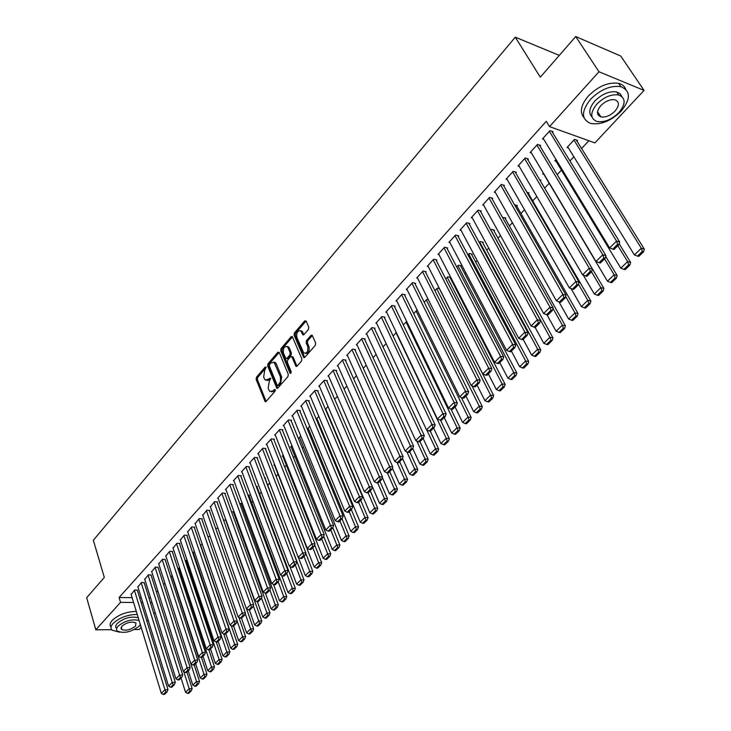 <?xml version="1.0" encoding="UTF-8"?>
<svg xmlns="http://www.w3.org/2000/svg" width="731" height="731" viewBox="0 0 731 731"><rect width="100%" height="100%" fill="white"/><g stroke="black" fill="none" stroke-linecap="round" stroke-linejoin="round"><path stroke-width="1.1" d="M266.148 367.154L265.225 366.989L256.48 377.205L256.133 379.362L265.106 401.602L266.111 401.42L275.03 391.259L275.267 389.724L274.335 389.541L273.175 390.866L269.894 391.45L268.917 390.025L268.176 388.198L269.291 381.235L270.68 378.375L265.335 380.129L264.384 378.74L263.663 376.931L264.768 370.005L266.148 367.154L265.225 366.989M598.387 112.994L597.492 113.077M308.427 329.434L308.784 327.186L306.134 321.055L304.726 320.882L294.41 332.916L294.063 335.136L303.657 357.505L304.79 357.331L315.308 345.343L315.673 343.077L312.164 335.191L310.995 335.365L306.508 340.527L306.152 342.766L307.742 346.485C308.318 351.474 306.983 353.63 303.721 352.954L296.859 337.439C296.302 332.477 297.636 330.33 300.87 331.015L302.817 334.78L303.959 334.606L308.427 329.434M549.52 126.618L598.981 71.757L644.066 90.406L594.906 142.892L549.52 126.618L546.267 121.309L119.089 597.51L120.542 602.371L133.599 602.481M111.624 629.683L95.825 629.784L86.669 597.684L104.323 577.426L93.34 540.255L515.291 37.18L540.31 77.175L575.717 36.55L598.981 71.757M95.825 629.784L120.542 602.371M279.233 352.424L277.89 352.214L267.985 363.773L267.647 365.939L276.802 388.225L277.844 388.051L287.932 376.547L288.288 374.327L279.233 352.424M281.07 348.504L291.166 336.708L292.29 336.525L301.839 358.866L301.483 361.105L297.051 366.149L295.945 366.322L291.916 356.966L290.536 356.737L287.649 360.072L287.292 362.274L291.166 371.595L289.951 372.974L280.713 350.697L281.07 348.504L282.312 348.705L292.418 336.918L291.166 336.708M559.297 55.392L515.291 37.18M540.026 146.145L540.648 145.46L537.523 144.391L530.139 152.551L531.41 152.98M555.999 159.486L554.774 160.802L556.044 161.231M515.72 172.955L516.324 172.297L513.189 171.301L506.035 179.214L507.223 179.579M540.282 180.74L540.876 180.1L539.624 179.698M531.008 186.56L531.291 187.054M492.164 198.951L492.749 198.311L489.606 197.388L482.679 205.055L483.776 205.374M516.753 206.169L517.338 205.539L514.478 204.698M469.32 224.152L469.887 223.531L466.743 222.681L460.018 230.119L461.06 230.393M493.937 230.832L494.494 230.228L491.47 229.406L490.812 230.11M447.162 248.604L447.701 248.001L444.567 247.215L438.043 254.434L439.02 254.671M471.778 254.781L472.327 254.187L469.293 253.429L467.941 254.891M425.643 272.334L426.173 271.749L423.039 271.018L416.707 278.027L417.629 278.237M450.269 278.027L450.789 277.469L447.765 276.757L445.755 278.931M404.764 295.379L405.276 294.812L402.141 294.145L395.992 300.944L396.86 301.126M424.227 302.259L426.858 299.408L428.366 299.737M384.469 317.766L384.972 317.208L381.838 316.596L375.862 323.212L376.684 323.367M403.32 324.911L406.692 321.466M364.751 339.522L365.235 338.983L362.11 338.426L356.299 344.849L357.084 344.986M383.017 346.914L386.132 343.543M345.58 360.666L346.055 360.145L342.93 359.634L337.283 365.884L338.033 366.003M363.28 368.305L366.213 365.125M326.931 381.244L327.397 380.732L324.281 380.266L318.78 386.352L319.502 386.452M344.091 389.093L346.86 386.096M308.793 401.255L309.24 400.762L306.134 400.341L300.779 406.262L301.464 406.354M325.514 409.488L325.98 409.552M325.432 409.305L328.036 406.491M291.13 420.736L291.568 420.261L288.471 419.886L283.262 425.643L283.92 425.716M309.725 426.328L307.714 428.512L308.372 428.585M273.942 439.706L274.363 439.24L271.274 438.902L266.203 444.512L266.833 444.576M291.916 445.636L290.591 447.07L291.221 447.134M257.193 458.182L257.604 457.725L254.525 457.432L249.582 462.897L250.185 462.951M274.564 464.423L273.897 465.154L274.509 465.208M240.874 476.192L241.276 475.744L238.205 475.488L233.39 480.806L233.966 480.852M265.051 478.22L265.454 477.791L264.677 477.718M224.965 493.736L225.358 493.306L222.297 493.078L217.61 498.268L218.167 498.304M249.07 495.499L249.463 495.07L247.855 494.951M209.459 510.841L209.843 510.421L206.791 510.229L202.752 515.328M233.481 512.34L233.865 511.928L231.499 511.773M194.336 527.526L194.711 527.115L191.668 526.96L187.721 531.921M215.608 528.312L217.993 528.339M179.579 543.809L179.945 543.407L176.92 543.279L173.064 548.113M200.294 544.906L202.304 544.357M165.179 559.699L162.52 559.206L158.755 563.921M185.345 561.097L187.017 560.019M151.125 575.206L148.466 574.749L144.784 579.354M170.771 576.896L172.16 575.398M137.401 590.346L134.742 589.926L131.141 594.422M156.535 592.32L157.823 590.922M119.089 597.51L132.128 597.656M139.676 597.739L141.266 597.757M148.914 597.839L150.577 597.857M236.012 519.321L236.579 518.718M243.798 510.969L244.702 510M251.683 502.508L252.935 501.164M259.669 493.946L261.278 492.219M267.747 485.274L269.721 483.154M276.108 476.301L278.027 474.236M284.715 467.063L286.388 465.272M293.442 457.697L294.849 456.19M302.287 448.213L303.429 446.988M311.242 438.6L312.119 437.659M320.324 428.85L320.918 428.22M454.052 285.355L454.572 284.788M464.797 273.823L465.784 272.764M475.698 262.127L477.169 260.547M486.764 250.249L488.737 248.138M497.994 238.196L500.479 235.537M509.397 225.961L512.404 222.736M520.965 213.543L524.52 209.733M532.716 200.934L536.828 196.529M544.65 188.132L549.191 183.262M557.196 174.663L561.435 170.131M569.979 160.957L573.872 156.781M581.574 148.512L588.839 140.718M163.607 584.654L164.95 583.21M144.217 582.817L141.567 582.388L137.921 586.929M178.017 569.047L179.524 567.713M158.106 567.494L155.447 567.018L151.728 571.679M192.774 553.056L193.569 552.188L194.61 552.234M172.333 551.804L172.699 551.402L169.674 551.293L165.864 556.063M207.906 536.664L210.099 536.399M186.917 535.722L187.282 535.311L184.249 535.165L180.347 540.072M223.485 520.043L225.998 520.189M201.857 519.238L202.231 518.818L199.188 518.644L195.195 523.67M241.23 503.97L241.614 503.549L239.622 503.412M217.162 502.343L217.555 501.914L214.494 501.704L210.409 506.866M257.01 486.91L257.413 486.48L256.206 486.389M232.869 485.018L233.271 484.58L230.201 484.333L225.45 489.596L226.016 489.633M266.066 473.633L265.719 474.017L266.23 474.063M248.979 467.246L249.39 466.798L246.31 466.515L241.431 471.906L242.025 471.961M283.18 455.093L282.193 456.162L282.815 456.226M265.508 449.008L265.929 448.542L262.84 448.231L257.842 453.768L258.454 453.823M300.761 436.041L299.098 437.851L299.737 437.924M282.477 430.285L282.906 429.81L279.818 429.453L274.673 435.137L275.313 435.21M318.817 416.478L316.441 419.046L317.117 419.137M299.902 411.06L300.34 410.575L297.243 410.182L291.961 416.021L292.628 416.103M377.708 482.972L384.442 498.487L379.526 503.284L334.707 399.254L337.384 396.366M317.802 391.313L318.25 390.82L315.143 390.372L309.725 396.376L310.419 396.467M353.621 378.768L356.472 375.679M336.196 371.028L336.662 370.516L333.537 370.023L327.972 376.191L328.703 376.301M373.075 357.687L376.099 354.407M355.102 350.167L355.577 349.637L352.452 349.107L346.722 355.44L347.49 355.568M393.095 335.995L396.303 332.523M374.537 328.722L375.03 328.173L371.905 327.589L366.012 334.104L366.816 334.25M413.7 313.672L416.624 310.501L417.438 310.666M394.539 306.654L395.051 306.088L391.917 305.448L385.849 312.155L386.699 312.329M434.918 290.682L437.239 288.16L439.477 288.663M415.126 283.939L415.647 283.363L412.512 282.669L406.272 289.567L407.167 289.768M460.95 266.486L461.489 265.91L458.456 265.17L456.765 266.998M436.325 260.556L436.864 259.962L433.721 259.203L427.297 266.312L428.238 266.541M482.78 242.893L483.328 242.299L480.294 241.504L479.289 242.591M458.154 236.469L458.712 235.857L455.577 235.035L448.953 242.363L449.949 242.619M505.258 218.596L505.834 217.975L502.517 217.436M480.651 211.643L481.226 211.012L478.092 210.126L471.267 217.683L472.336 217.975M528.431 193.551L529.016 192.92L526.932 192.28M503.851 186.058L504.445 185.4L501.311 184.45L494.266 192.235L495.408 192.573M543.398 173.128L542.649 173.941L543.873 174.334M527.782 159.66L528.385 158.983L525.26 157.951L517.996 165.992L519.22 166.385M576.951 141.11L577.572 140.434L574.566 139.356L567.082 147.461L568.407 147.927M552.472 132.412L553.102 131.717L549.977 130.611L542.475 138.908L543.8 139.365M575.717 36.55L620.71 56.022L644.066 90.406M141.184 627.335L139.155 629.492L134.394 629.528M155.136 612.432L153.885 613.766M148.119 619.925L146.913 621.213M141.156 602.545L142.755 602.554M150.403 602.618L152.075 602.636M266.979 380.568L269.849 379.709L268.606 379.535M270.762 378.667L269.849 379.709M271.557 391.889L274.417 391.039L273.175 390.866M275.34 389.988L274.417 391.039M266.221 367.465L257.723 377.388L257.376 379.535L266.093 401.438M277.89 352.214L279.132 352.415L269.227 363.956L268.889 366.13L277.807 388.088M269.593 364.376L269.346 365.902L277.131 385.082L278.082 385.264L280.512 381.6L280.43 376.821L274.162 362.375L270.799 362.969L269.593 364.376M277.826 385.456L279.324 385.438L278.082 385.264M273.732 362.083L275.404 362.567L276.309 363.892L281.682 377.004L280.558 384.04L279.324 385.438M292.172 356.646L293.158 357.167L296.978 366.231M291.093 372.883L281.965 350.898L280.713 350.697M288.06 347.755L287.347 346.704C284.213 346.101 282.915 348.221 283.473 353.082L285.848 358.546L286.936 358.364L289.823 355.038L290.18 352.817L288.06 347.755L289.302 347.965L288.59 346.914L287.045 346.485M286.561 358.656L288.188 358.565L286.936 358.364M289.302 347.965L291.422 353.027L291.075 355.239L288.188 358.565M282.312 348.705L281.965 350.898M300.532 330.75L302.113 331.234L303.858 334.716M305.33 353.42C308.445 353.512 309.661 351.264 308.994 346.695L307.742 346.485M310.995 335.365L312.247 335.584L307.76 340.737L307.404 342.985L308.994 346.695M304.726 320.882L305.978 321.11L295.662 333.135L295.306 335.355L304.699 357.432M183.755 671.643L189.183 688.721L185.537 692.266L181.05 678.03M190.06 690.905L187.511 693.39L188.708 693.335L191.257 690.859L190.06 690.905L189.183 688.721L192.162 688.593L186.944 672.2M185.537 692.266L187.511 693.39M191.257 690.859L192.162 688.593M134.403 590.301L164.923 689.726L167.993 689.598L137.282 589.972M131.023 594.038L161.304 693.317L164.923 689.726L165.827 691.937L163.287 694.45L164.521 694.395L167.052 691.882L165.827 691.937M167.993 689.598L167.052 691.882M163.287 694.45L161.304 693.317M164.932 583.228L196.529 681.557L192.847 685.148L188.287 670.875M197.416 683.759L194.83 686.272L196.027 686.226L198.613 683.713L197.416 683.759L196.529 681.557L199.517 681.447L194.218 665M192.847 685.148L194.83 686.272M198.613 683.713L199.517 681.447M171.876 575.699L203.967 674.311L200.239 677.948L195.606 663.629M204.863 676.522L202.249 679.072L203.446 679.026L206.06 676.486L204.863 676.522L203.967 674.311L206.964 674.21L201.5 657.471M200.239 677.948L202.249 679.072M206.06 676.486L206.964 674.21M141.22 582.762L172.224 682.462L175.303 682.352L144.098 582.433M137.803 586.545L168.559 686.107L172.224 682.462L173.137 684.7L170.57 687.241L171.794 687.195L174.362 684.645L173.137 684.7M175.303 682.352L174.362 684.645M170.57 687.241L168.559 686.107M148.119 575.133L179.625 675.115L182.704 675.015L150.997 574.813M144.656 578.961L175.915 678.807L179.625 675.115L180.53 677.363L177.935 679.94L179.168 679.894L181.763 677.326L180.53 677.363M182.704 675.015L181.763 677.326M177.935 679.94L175.915 678.807M137.245 614.433C127.496 614.643 119.436 617.64 113.067 623.433C110.673 626.175 110.344 628.432 112.09 630.204L119.793 632.233M136.331 611.427C126.591 611.619 118.541 614.616 112.181 620.409C109.869 623.05 109.495 625.261 111.039 627.024M116.622 628.614L116.531 628.313C115.26 627.034 115.498 625.398 117.234 623.415C124.133 617.896 131.141 616.014 138.269 617.768M139.109 620.528C131.982 618.792 124.964 620.674 118.056 626.193C116.32 628.176 116.083 629.802 117.344 631.081C123.996 633.74 131.288 632.087 139.237 626.092L140.343 624.594M121.858 626.175L121.401 629.336C125.686 631.045 130.392 629.976 135.509 626.111L135.975 622.913C131.671 621.213 126.966 622.3 121.858 626.175M139.365 625.955L140.498 625.106M621.058 111.249C630.89 99.087 630.807 90.891 620.82 86.651C610.586 85.253 600.48 89.474 590.502 99.325C581.136 111.34 581.191 119.381 590.694 123.457C600.781 125.111 610.897 121.044 621.058 111.249M625.663 89.118C624.521 86.185 622.172 84.266 618.618 83.352C608.384 81.936 598.305 86.157 588.364 96.008C580.871 104.999 579.409 112.218 583.978 117.645M591.973 116.923C588.291 113.049 589.259 107.759 594.87 101.033C602.07 93.943 609.343 90.918 616.699 91.951L620.034 93.614L621.862 96.492M618.846 112.638C625.9 103.903 625.855 98.018 618.718 94.993C611.354 93.97 604.071 97.004 596.852 104.094C590.036 112.748 590.072 118.55 596.953 121.492C604.235 122.644 611.536 119.692 618.846 112.638M600.818 105.629C596.395 111.222 596.423 114.968 600.882 116.869C605.588 117.6 610.284 115.69 614.99 111.139C619.513 105.52 619.486 101.737 614.908 99.8C610.175 99.124 605.478 101.07 600.818 105.629M178.903 568.088L211.506 666.974L207.723 670.656L203.017 656.292M212.401 669.203L209.751 671.78L210.948 671.743L213.598 669.167L212.401 669.203L211.506 666.974L214.503 666.882L208.856 649.813M207.723 670.656L209.751 671.78M213.598 669.167L214.503 666.882M186.012 560.385L219.126 659.545L215.307 663.273L210.519 648.863M220.031 661.793L217.345 664.397L218.551 664.36L221.228 661.756L220.031 661.793L219.126 659.545L222.133 659.472L216.294 642.046M215.307 663.273L217.345 664.397M221.228 661.756L222.133 659.472M155.1 567.411L187.109 667.677L190.197 667.595L157.978 567.092M151.6 571.286L183.353 671.414L187.109 667.677L188.022 669.943L185.391 672.557L186.624 672.511L189.256 669.907L188.022 669.943M190.197 667.595L189.256 669.907M185.391 672.557L183.353 671.414M162.163 559.599L194.693 660.148L197.781 660.075L165.051 559.288M158.618 563.519L190.892 663.931L194.693 660.148L195.606 662.432L192.947 665.073L194.181 665.036L196.849 662.396L195.606 662.432M197.781 660.075L196.849 662.396M192.947 665.073L190.892 663.931M193.203 552.581L226.848 652.025L222.973 655.789L218.121 641.343M227.752 654.282L225.038 656.922L226.244 656.895L228.958 654.254L227.752 654.282L226.848 652.025L229.863 651.961L223.75 633.969M222.973 655.789L225.038 656.922M228.958 654.254L229.863 651.961M169.318 551.686L202.368 652.518L205.466 652.463L172.196 551.384M165.727 555.651L198.521 656.347L202.368 652.518L203.291 654.821L200.596 657.489L201.829 657.461L204.534 654.793L203.291 654.821M205.466 652.463L204.534 654.793M200.596 657.489L198.521 656.347M200.486 544.696L234.669 644.404L230.749 648.223L225.815 633.731M235.574 646.679L232.823 649.356L234.03 649.329L236.78 646.661L235.574 646.679L234.669 644.404L237.685 644.358L231.27 625.709M230.749 648.223L232.823 649.356M236.78 646.661L237.685 644.358M176.555 543.681L210.144 644.797L213.251 644.751L179.442 543.389M172.927 547.693L206.243 648.671L210.144 644.797L211.076 647.109L208.335 649.822L209.578 649.795L212.31 647.09L211.076 647.109M213.251 644.751L212.31 647.09M208.335 649.822L206.243 648.671M237.173 621.094L242.582 636.692L238.617 640.557L233.6 626.019M243.496 638.985L240.709 641.69L241.915 641.672L244.702 638.967L243.496 638.985L242.582 636.692L245.607 636.655L238.873 617.348M238.617 640.557L240.709 641.69M244.702 638.967L245.607 636.655M183.883 535.576L218.021 636.975L221.137 636.939L186.77 535.284M180.201 539.642L214.073 640.895L218.021 636.975L218.953 639.305L216.184 642.046L217.427 642.028L220.195 639.287L218.953 639.305M221.137 636.939L220.195 639.287M216.184 642.046L214.073 640.895M245.177 613.455L250.605 628.879L246.585 632.799L241.449 618.124M251.519 631.191L248.695 633.932L249.911 633.923L252.725 631.182L251.519 631.191L250.605 628.879L253.63 628.861L246.566 608.868M246.585 632.799L248.695 633.932M252.725 631.182L253.63 628.861M191.294 527.371L225.998 629.044L229.114 629.025L194.19 527.088M187.575 531.483L221.996 633.028L225.998 629.044L226.93 631.392L224.125 634.179L225.376 634.161L228.182 631.383L226.93 631.392M229.114 629.025L228.182 631.383M224.125 634.179L221.996 633.028M253.291 605.716L258.728 620.966L254.653 624.932L249.344 609.937M259.642 623.296L256.791 626.074L257.997 626.065L260.857 623.296L259.642 623.296L258.728 620.966L261.753 620.957L225.678 520.17M254.653 624.932L256.791 626.074M260.857 623.296L261.753 620.957M198.805 519.065L234.084 621.021L237.2 621.012L201.692 518.791M195.04 523.232L230.027 625.051L234.084 621.021L235.016 623.388L232.175 626.202L233.427 626.193L236.268 623.379L235.016 623.388M237.2 621.012L236.268 623.379M232.175 626.202L230.027 625.051M261.506 597.885L266.952 612.953L262.831 616.973L257.321 601.65M267.875 615.301L264.978 618.106L266.194 618.106L269.09 615.301L267.875 615.301L266.952 612.953L269.986 612.962L233.317 511.892M262.831 616.973L264.978 618.106M269.09 615.301L269.986 612.962M206.407 510.649L242.272 612.889L245.397 612.898L209.304 510.384M202.597 514.871L238.16 616.964L242.272 612.889L243.213 615.264L240.335 618.124L241.586 618.124L244.465 615.274L243.213 615.264M245.397 612.898L244.465 615.274M240.335 618.124L238.16 616.964M269.83 589.944L275.285 604.839L271.11 608.905L265.399 593.207M276.208 607.196L273.275 610.047L274.49 610.056L277.424 607.205L276.208 607.196L275.285 604.839L278.328 604.857L241.056 503.513M271.11 608.905L273.275 610.047M277.424 607.205L278.328 604.857M214.11 502.133L250.569 604.647L253.694 604.665L216.997 501.877M210.245 506.409L246.402 608.777L250.569 604.647L251.51 607.05L248.595 609.937L249.847 609.937L252.762 607.05L251.51 607.05M253.694 604.665L252.762 607.05M248.595 609.937L246.402 608.777M278.246 581.839L283.729 596.606L279.498 600.736L273.476 584.425M284.651 598.991L281.691 601.878L282.906 601.887L285.876 599.009L284.651 598.991L283.729 596.606L286.771 596.651L248.896 495.024M279.498 600.736L281.691 601.878M285.876 599.009L286.771 596.651M221.904 493.507L258.975 596.295L262.109 596.332L224.801 493.261M217.993 497.838L254.754 600.48L258.975 596.295L259.925 598.716L256.965 601.64L258.217 601.659L261.177 598.726L259.925 598.716M262.109 596.332L261.177 598.726M256.965 601.64L254.754 600.48M286.707 573.46L292.281 588.281L287.987 592.457L281.663 575.525M293.213 590.675L290.207 593.599L291.422 593.618L294.429 590.694L293.213 590.675L292.281 588.281L295.324 588.327L256.828 486.435M287.987 592.457L290.207 593.599M294.429 590.694L295.324 588.327M229.808 484.772L267.491 587.834L270.634 587.888L232.696 484.534M225.842 489.158L263.215 592.073L267.491 587.834L268.441 590.273L265.444 593.234L266.705 593.252L269.702 590.292L268.441 590.273M270.634 587.888L269.702 590.292M265.444 593.234L263.215 592.073M295.278 564.972L300.953 579.829L296.603 584.069L289.942 566.507M301.885 582.251L298.833 585.211L300.057 585.239L303.1 582.278L301.885 582.251L300.953 579.829L303.995 579.902L264.86 477.736M296.603 584.069L298.833 585.211M303.1 582.278L303.995 579.902M237.803 475.927L276.126 579.254L279.269 579.327L240.691 475.698M233.792 480.368L271.795 583.557L276.126 579.254L277.076 581.712L274.043 584.718L275.304 584.745L278.337 581.739L277.076 581.712M279.269 579.327L278.337 581.739M274.043 584.718L271.795 583.557M303.968 556.382L309.734 571.277L305.32 575.571L298.321 557.351M310.666 573.716L307.577 576.713L308.802 576.75L311.89 573.753L310.666 573.716L309.734 571.277L312.786 571.368L305.759 553.285M305.32 575.571L307.577 576.713M311.89 573.753L312.786 571.368M245.899 466.972L284.871 570.564L288.023 570.655L248.787 466.743M241.842 471.458L280.485 574.922L284.871 570.564L285.83 573.04L282.76 576.092L284.012 576.119L287.091 573.077L285.83 573.04M288.023 570.655L287.091 573.077M282.76 576.092L280.485 574.922M312.767 547.665L318.634 562.605L314.166 566.954L274.317 464.706M319.575 565.063L316.441 568.106L317.665 568.142L320.799 565.1L319.575 565.063L318.634 562.605L321.686 562.715L314.659 544.851M314.166 566.954L316.441 568.106M320.799 565.1L321.686 562.715M254.114 457.889L293.743 561.755L296.896 561.865L256.992 457.67M249.993 462.44L289.293 566.178L293.743 561.755L294.703 564.25L291.587 567.338L292.848 567.375L295.973 564.295L294.703 564.25M296.896 561.865L295.973 564.295M291.587 567.338L289.293 566.178M321.686 538.838L327.652 553.824L323.129 558.228L282.605 455.715M328.594 556.291L325.423 559.379L326.647 559.425L329.818 556.346L328.594 556.291L327.652 553.824L330.714 553.943L323.669 536.307M323.129 558.228L325.423 559.379M329.818 556.346L330.714 553.943M262.42 448.688L302.735 552.819L305.887 552.947L265.307 448.478M258.253 453.302L298.221 557.305L302.735 552.819L303.703 555.341L300.542 558.475L301.802 558.521L304.964 555.386L303.703 555.341M305.887 552.947L304.964 555.386M300.542 558.475L298.221 557.305M330.732 529.884L336.799 544.915L332.212 549.383L291.011 446.604M337.74 547.409L334.533 550.534L335.757 550.58L338.974 547.464L337.74 547.409L336.799 544.915L339.86 545.052L332.815 527.654M332.212 549.383L334.533 550.534M338.974 547.464L339.86 545.052M270.845 439.377L311.854 543.773L315.006 543.91L273.723 439.167M266.623 444.046L307.276 548.314L311.854 543.773L312.822 546.304L309.615 549.484L310.876 549.529L314.083 546.359L312.822 546.304M315.006 543.91L314.083 546.359M309.615 549.484L307.276 548.314M339.897 520.819L346.065 535.878L341.414 540.41L299.527 437.385M347.015 538.4L343.753 541.561L344.986 541.625L348.239 538.455L347.015 538.4L346.065 535.878L349.126 536.042L342.017 518.718M341.414 540.41L343.753 541.561M348.239 538.455L349.126 536.042M279.388 429.929L321.092 534.589L324.253 534.754L282.257 429.737M275.103 434.671L316.45 539.195L321.092 534.589L322.069 537.139L318.817 540.364L320.087 540.428L323.33 537.203L322.069 537.139M324.253 534.754L323.33 537.203M318.817 540.364L316.45 539.195M349.18 511.618L355.458 526.731L350.743 531.318L308.144 428.037M356.417 529.262L353.11 532.479L354.343 532.543L357.642 529.335L356.417 529.262L355.458 526.731L358.528 526.905L351.291 509.534M350.743 531.318L353.11 532.479M357.642 529.335L358.528 526.905M288.032 420.362L330.467 525.278L333.628 525.461L290.901 420.179M283.692 425.168L325.761 529.948L330.467 525.278L331.445 527.855L328.146 531.117L329.416 531.19L332.715 527.928L331.445 527.855M333.628 525.461L332.715 527.928M328.146 531.117L325.761 529.948M358.601 502.298L364.988 517.447L360.209 522.108L316.889 418.571M365.948 520.006L362.594 523.259L363.828 523.332L367.181 520.079L365.948 520.006L364.988 517.447L368.058 517.649L360.694 500.232M360.209 522.108L362.594 523.259M367.181 520.079L368.058 517.649M296.795 410.667L339.97 515.839L343.141 516.04L299.664 410.493M292.4 415.528L335.2 520.573L339.97 515.839L340.948 518.434L337.612 521.742L338.873 521.824L342.218 518.517L340.948 518.434M343.141 516.04L342.218 518.517M337.612 521.742L335.2 520.573M368.15 492.849L374.647 508.036L369.804 512.76L325.743 408.976M375.615 510.613L372.216 513.911L373.44 513.994L376.84 510.695L375.615 510.613L374.647 508.036L377.726 508.255L370.233 490.793M369.804 512.76L372.216 513.911M376.84 510.695L377.726 508.255M305.686 400.844L349.61 506.263L352.781 506.482L308.546 400.67M301.227 405.769L344.767 511.07L349.61 506.263L350.597 508.877L347.207 512.239L348.477 512.321L351.867 508.968L350.597 508.877M352.781 506.482L351.867 508.968M347.207 512.239L344.767 511.07M385.411 501.091L381.966 504.436L383.199 504.527L386.644 501.183L385.411 501.091L384.442 498.487L387.521 498.734L379.901 481.226M379.526 503.284L381.966 504.436M386.644 501.183L387.521 498.734M387.348 472.856L394.384 488.811L389.395 493.672L382.35 477.544M395.352 491.433L391.853 494.823L393.086 494.924L396.586 491.534L395.352 491.433L394.384 488.811L397.454 489.076L389.705 471.522M389.395 493.672L391.853 494.823M396.586 491.534L397.454 489.076M397.088 462.513L404.453 478.997L399.4 483.922L392.346 468.023M405.431 481.638L401.886 485.082L403.119 485.183L406.664 481.747L405.431 481.638L404.453 478.997L407.532 479.28L399.647 461.681M399.4 483.922L401.886 485.082M406.664 481.747L407.532 479.28M406.875 451.84L414.678 469.037L409.552 474.035L402.489 458.364M415.656 471.696L412.065 475.196L413.298 475.305L416.889 471.815L415.656 471.696L414.678 469.037L417.757 469.339L409.725 451.694M409.552 474.035L412.065 475.196M416.889 471.815L417.757 469.339M416.789 441.003L425.049 458.931L419.85 464.002L412.787 448.569M426.036 461.617L422.39 465.163L423.624 465.291L427.269 461.745L426.036 461.617L425.049 458.931L428.128 459.26L419.959 441.57M419.85 464.002L422.39 465.163M427.269 461.745L428.128 459.26M426.831 430.002L435.575 448.679L430.294 453.823L423.139 438.426M436.562 451.392L432.862 454.984L434.095 455.121L437.796 451.53L436.562 451.392L435.575 448.679L438.655 449.035L430.276 431.18M430.294 453.823L432.862 454.984M437.796 451.53L438.655 449.035M396.092 332.751L446.248 438.28L440.894 443.498L433.611 428.055M447.244 441.012L443.489 444.658L444.722 444.804L448.478 441.159L447.244 441.012L446.248 438.28L449.337 438.655L440.565 420.261M440.894 443.498L443.489 444.658M448.478 441.159L449.337 438.655M314.686 390.875L359.387 496.55L362.558 496.797L317.546 390.719M310.172 395.873L354.48 501.42L359.387 496.55L360.374 499.191L356.938 502.599L358.208 502.69L361.644 499.282L360.374 499.191M362.558 496.797L361.644 499.282M356.938 502.599L354.48 501.42M323.815 380.778L369.301 486.7L372.481 486.965L326.666 380.623M319.237 385.849L364.33 491.643L369.301 486.7L370.297 489.359L366.807 492.813L368.086 492.913L371.567 489.459L370.297 489.359M372.481 486.965L371.567 489.459M366.807 492.813L364.33 491.643M333.071 370.544L379.362 476.703L382.551 476.987L335.913 370.398M328.429 375.679L374.318 481.72L379.362 476.703L380.367 479.381L376.821 482.889L378.101 482.999L381.637 479.499L380.367 479.381M382.551 476.987L381.637 479.499M376.821 482.889L374.318 481.72M342.455 360.164L389.577 466.561L392.757 466.871L345.297 360.027M337.749 365.372L384.451 471.65L389.577 466.561L390.582 469.265L386.991 472.82L388.262 472.948L391.853 469.393L390.582 469.265M392.757 466.871L391.853 469.393M386.991 472.82L384.451 471.65M351.976 349.637L399.939 456.263L403.119 456.601L354.8 349.509M347.198 354.919L394.74 461.435L399.939 456.263L400.944 458.995L397.298 462.604L398.569 462.741L402.214 459.132L400.944 458.995M403.119 456.601L402.214 459.132M397.298 462.604L394.74 461.435M361.626 338.956L410.447 445.819L413.636 446.184L364.44 338.837M356.783 344.319L405.175 451.064L410.447 445.819L411.462 448.578L407.761 452.242L409.04 452.379L412.741 448.715L411.462 448.578M413.636 446.184L412.741 448.715M407.761 452.242L405.175 451.064M371.412 328.137L421.12 435.219L424.309 435.612L374.217 328.018M366.505 333.564L415.765 440.537L421.12 435.219L422.134 437.997L418.379 441.716L419.658 441.871L423.413 438.152L422.134 437.997M424.309 435.612L423.413 438.152M418.379 441.716L415.765 440.537M406.034 321.978L457.085 427.726L451.648 433.017L444.238 417.547M458.081 430.477L454.271 434.177L455.504 434.333L459.315 430.632L458.081 430.477L457.085 427.726L460.164 428.119L450.945 409.068M451.648 433.017L454.271 434.177M459.315 430.632L460.164 428.119M381.335 317.153L431.957 424.455L435.146 424.875L384.131 317.044M376.355 322.663L426.52 429.855L431.957 424.455L432.971 427.26L429.161 431.043L430.44 431.199L434.251 427.425L432.971 427.26M435.146 424.875L434.251 427.425M429.161 431.043L426.52 429.855M416.113 311.05L468.087 417.008L462.568 422.39L455.02 406.875M469.083 419.786L465.218 423.551L466.451 423.715L470.316 419.959L469.083 419.786L468.087 417.008L471.166 417.438L461.371 397.527M462.568 422.39L465.218 423.551M470.316 419.959L471.166 417.438M391.414 306.015L442.949 413.536L446.138 413.974L394.192 305.914M386.361 311.598L437.43 419.018L442.949 413.536L443.973 416.359L440.108 420.197L441.378 420.371L445.252 416.542L443.973 416.359M446.138 413.974L445.252 416.542M440.108 420.197L437.43 419.018M426.337 299.975L479.244 406.134L473.642 411.59L465.958 396.047M480.249 408.94L476.32 412.75L477.553 412.933L481.482 409.113L480.249 408.94L479.244 406.134L482.323 406.582L471.943 385.804M473.642 411.59L476.32 412.75M481.482 409.113L482.323 406.582M401.63 294.712L454.115 402.443L457.304 402.909L404.389 294.62M396.504 300.386L448.514 408.008L454.115 402.443L455.148 405.294L451.219 409.186L452.489 409.369L456.418 405.486L455.148 405.294M457.304 402.909L456.418 405.486M451.219 409.186L448.514 408.008M436.718 288.727L490.583 395.096L484.891 400.634L477.06 385.054M491.588 397.92L487.595 401.794L488.829 401.986L492.822 398.112L491.588 397.92L490.583 395.096L493.663 395.572L439.358 288.635M484.891 400.634L487.595 401.794M492.822 398.112L493.663 395.572M411.992 283.244L465.455 391.186L468.644 391.679L414.742 283.162M406.792 289.001L459.762 396.832L465.455 391.186L466.488 394.064L462.495 398.011L463.774 398.203L467.767 394.256L466.488 394.064M468.644 391.679L467.767 394.256M462.495 398.011L459.762 396.832M447.235 277.323L502.087 383.885L496.312 389.513L488.335 373.897M503.092 386.736L499.045 390.674L500.278 390.866L504.326 386.937L503.092 386.736L502.087 383.885L505.158 384.396L449.867 277.241M496.312 389.513L499.045 390.674M504.326 386.937L505.158 384.396M422.509 271.612L476.968 379.745L480.157 380.266L425.241 271.53M417.237 277.451L471.193 385.484L476.968 379.745L478.001 382.651L473.953 386.662L475.232 386.863L479.28 382.861L478.001 382.651M480.157 380.266L479.28 382.861M473.953 386.662L471.193 385.484M457.917 265.755L513.765 372.508L507.899 378.219L499.785 362.567M514.779 375.387L510.667 379.38L511.901 379.59L516.013 375.597L514.779 375.387L513.765 372.508L516.844 373.038L460.521 265.673M507.899 378.219L510.667 379.38M516.013 375.597L516.844 373.038M433.191 259.797L488.664 368.122L491.853 368.68L435.895 259.733M427.827 265.728L482.789 373.961L488.664 368.122L489.706 371.056L485.585 375.14L486.864 375.35L490.976 371.275L489.706 371.056M491.853 368.68L490.976 371.275M485.585 375.14L482.789 373.961M468.754 254.013L525.626 360.95L519.677 366.752L511.398 351.063M526.649 363.855L522.473 367.912L523.707 368.132L527.873 364.075L526.649 363.855L525.626 360.95L528.705 361.516L471.331 253.94M519.677 366.752L522.473 367.912M527.873 364.075L528.705 361.516M444.019 247.818L500.543 356.326L503.723 356.911L446.714 247.754M438.582 253.831L494.576 362.247L500.543 356.326L501.585 359.286L497.409 363.426L498.679 363.654L502.864 359.515L501.585 359.286M503.723 356.911L502.864 359.515M497.409 363.426L494.576 362.247M479.746 242.107L537.678 349.208L531.629 355.102L523.204 339.385M538.701 352.141L534.462 356.262L535.686 356.49L539.926 352.379L538.701 352.141L537.678 349.208L540.748 349.802L482.305 242.025M531.629 355.102L534.462 356.262M539.926 352.379L540.748 349.802M455.02 235.647L512.614 344.338L515.794 344.959L457.688 235.592M449.501 241.76L506.556 350.359L512.614 344.338L513.655 347.326L509.416 351.529L510.686 351.775L514.935 347.572L513.655 347.326M515.794 344.959L514.935 347.572M509.416 351.529L506.556 350.359M490.903 230.009L549.913 337.283L543.773 343.268L535.119 327.406M550.946 340.244L546.633 344.429L547.866 344.676L552.17 340.491L550.946 340.244L549.913 337.283L552.983 337.914L493.443 229.936M543.773 343.268L546.633 344.429M552.17 340.491L552.983 337.914M466.186 223.302L524.876 332.157L528.056 332.806L468.827 223.247M460.576 229.497L518.718 338.27L524.876 332.157L525.927 335.173L521.614 339.449L522.884 339.705L527.197 335.428L525.927 335.173M528.056 332.806L527.197 335.428M521.614 339.449L518.718 338.27M553.001 308.464L562.349 325.176L556.108 331.253L546.962 314.769M563.382 328.164L559.005 332.413L560.229 332.669L564.606 328.42L563.382 328.164L562.349 325.176L565.41 325.834L504.737 217.664M556.108 331.253L559.005 332.413M564.606 328.42L565.41 325.834M477.517 210.756L537.331 319.776L540.511 320.461L480.139 210.711M471.833 217.052L531.081 325.989L537.331 319.776L538.391 322.828L534.005 327.168L535.275 327.433L539.661 323.093L538.391 322.828M540.511 320.461L539.661 323.093M534.005 327.168L531.081 325.989M565.63 296.448L574.986 312.868L568.645 319.045L558.913 301.821M576.019 315.883L571.569 320.205L572.793 320.47L577.243 316.157L576.019 315.883L574.986 312.868L578.038 313.562L516.214 205.21M568.645 319.045L571.569 320.205M577.243 316.157L578.038 313.562M489.03 198.028L549.995 307.203L553.166 307.925L491.625 197.982M483.255 204.415L543.636 313.517L549.995 307.203L551.055 310.273L546.596 314.686L547.866 314.97L552.325 310.556L551.055 310.273M553.166 307.925L552.325 310.556M546.596 314.686L543.636 313.517M578.477 284.249L587.815 300.359L581.373 306.636L570.993 288.562M588.857 303.411L584.343 307.797L585.558 308.08L590.081 303.694L588.857 303.411L587.815 300.359L590.876 301.09L527.855 192.564M581.373 306.636L584.343 307.797M590.081 303.694L590.876 301.09M500.717 185.098L562.87 294.41L566.041 295.169L503.275 185.053M494.85 191.586L556.401 300.834L562.87 294.41L563.93 297.517L559.398 302.004L560.668 302.305L565.2 297.819L563.93 297.517M566.041 295.169L565.2 297.819M559.398 302.004L556.401 300.834M591.507 271.786L600.864 287.658L594.312 294.036L583.247 275.094M601.905 290.728L597.318 295.187L598.534 295.488L603.121 291.029L601.905 290.728L600.864 287.658L603.916 288.416L539.67 179.716M594.312 294.036L597.318 295.187M603.121 291.029L603.916 288.416M512.595 171.968L575.955 281.417L579.116 282.212L515.117 171.913M506.629 178.556L569.385 287.941L575.955 281.417L577.024 284.551L572.419 289.11L573.68 289.421L578.285 284.862L577.024 284.551M579.116 282.212L578.285 284.862M572.419 289.11L569.385 287.941M604.583 258.838L614.122 274.737L607.47 281.225L543.252 173.284M615.164 277.844L610.504 282.376L611.719 282.687L616.388 278.155L615.164 277.844L614.122 274.737L617.165 275.541L605.688 256.453M607.47 281.225L610.504 282.376M616.388 278.155L617.165 275.541M524.648 158.627L589.259 268.204L592.412 269.035L527.142 158.572M518.599 165.325L582.58 274.838L589.259 268.204L590.328 271.365L585.65 276.007L586.911 276.327L591.589 271.694L590.328 271.365M592.412 269.035L591.589 271.694M585.65 276.007L582.58 274.838M617.869 245.689L627.6 261.607L620.838 268.195L555.386 160.144M628.651 264.741L623.908 269.346L625.124 269.675L629.866 265.07L628.651 264.741L627.6 261.607L630.634 262.447L619.175 243.725M620.838 268.195L623.908 269.346M629.866 265.07L630.634 262.447M536.901 145.076L602.783 254.763L605.935 255.631L539.35 145.021M530.752 151.874L595.993 261.506L602.783 254.763L603.861 257.961L599.1 262.676L600.361 263.014L605.122 258.308L603.861 257.961M605.935 255.631L605.122 258.308M599.1 262.676L595.993 261.506M573.936 140.041L641.306 248.257L634.426 254.964L567.704 146.794M642.357 251.418L637.533 256.106L638.748 256.453L643.572 251.766L642.357 251.418L641.306 248.257L644.331 249.134L576.229 139.95M634.426 254.964L637.533 256.106M643.572 251.766L644.331 249.134M549.346 131.306L616.544 241.093L619.687 242.007L551.759 131.242M543.106 138.214L609.636 247.955L616.544 241.093L617.622 244.328L612.779 249.125L614.04 249.481L618.883 244.684L617.622 244.328M619.687 242.007L618.883 244.684M612.779 249.125L609.636 247.955M275.249 389.669L274.335 389.541M270.662 378.338L269.757 378.21M266.038 401.31L264.786 401.145M257.376 379.535L256.133 379.362M257.723 377.388L256.48 377.205M277.743 387.96L276.501 387.786M268.889 366.13L267.647 365.939M269.227 363.956L267.985 363.773M280.558 384.04L279.306 383.857M281.682 377.004L280.43 376.821M276.309 363.892L275.057 363.7M296.914 366.112L295.662 365.911M293.158 357.167L291.916 356.966M290.938 373.121L289.951 372.974M291.075 355.239L289.823 355.038M291.422 353.027L290.18 352.817M303.813 334.624L302.561 334.405M302.78 332.23L301.528 332.002M307.404 342.985L306.152 342.766M307.76 340.737L306.508 340.527M304.635 357.304L303.383 357.103M295.306 335.355L294.063 335.136M295.662 333.135L294.41 332.916M265.764 401.694L265.106 401.602M277.488 388.325L276.802 388.225M275.404 362.567L274.162 362.375M296.676 366.441L295.945 366.322M292.893 356.765L291.642 356.564M290.655 373.34L290.152 373.267M288.59 346.914L287.347 346.704M303.566 334.908L302.817 334.78M302.113 331.234L300.87 331.015M304.407 357.623L303.657 357.505M120.926 627.746L121.401 629.336M620.82 86.651L618.618 83.352M616.699 91.951L618.718 94.993M597.547 111.697L600.882 116.869"/></g></svg>
